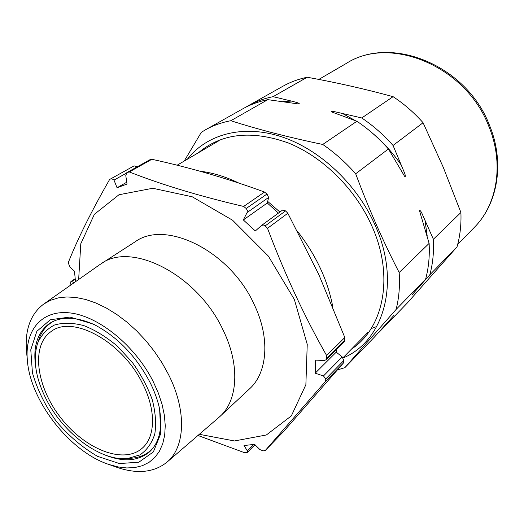 <?xml version="1.0" encoding="UTF-8"?>
<svg xmlns="http://www.w3.org/2000/svg" width="524" height="524" viewBox="0 0 524 524"><rect width="100%" height="100%" fill="white"/><g stroke="black" fill="none" stroke-linecap="round" stroke-linejoin="round"><path stroke-width="0.79" d="M149.72 159.833L127.149 172.501L129.31 171.957L151.868 159.283L149.72 159.833L126.815 172.632L125.78 175.632L127.037 184.048L117.055 187.756L126.762 182.208M127.149 172.501L126.815 172.632M126.173 173.28L113.996 180.105L117.055 187.756M137.268 166.77L134.118 165.866L109.614 179.483L134.118 165.866M113.996 180.105L111.481 178.494M75.489 281.716L74.5 271.262L70.157 267.26L68.723 264.031L68.664 261.633C77.899 238.427 91.549 211.041 109.614 179.483M75.227 279.148L71.565 281.506L74.146 282.665M71.565 281.506L70.917 281.506L70.602 282.967L70.936 284.918M336.382 349.606L336.238 352.154L342.192 356.942L343.803 360.525L325.817 378.924L325.463 381.446L265.321 450.457L263.251 450.895L259.884 449.585L254.618 444.352L244.046 445.524L247.361 450.909L247.439 452.336L244.381 452.644L197.954 435.47M151.868 159.283C190.225 167.647 227.776 178.566 264.515 192.046L267.011 194.024L268.629 197.443L267.312 202.991L243.333 219.949L255.326 230.973L261.542 225.451L282.541 210.104M129.31 171.957C161.824 184.756 199.939 196.251 243.653 206.443L264.515 192.046M243.653 206.443L246.201 208.487L267.011 194.024M268.629 197.443L247.092 212.541L247.354 210.393L246.201 208.487M247.092 212.541L243.333 219.949M267.312 202.991L278.421 213.104M285.554 210.897L265.19 225.883L267.515 228.307L287.827 213.255L285.554 210.897L282.659 210.006M265.19 225.883L263.376 224.973L261.542 225.451M287.827 213.255L318.762 274.458L344.825 337.522L344.497 341.524L326.177 359.772L326.747 358.318L344.916 340.246M267.515 228.307C284.807 274.176 304.51 316.588 326.629 355.547L344.825 337.522M326.629 355.547L326.747 358.318M336.238 352.154L315.186 373.193L315.69 360.119L324.14 360.473L326.177 359.772M315.186 373.193L323.465 375.957L342.192 356.942M325.817 378.924L323.465 375.957M343.803 360.525L343.43 363.008L283.307 431.822L265.321 450.457M325.463 381.446L343.43 363.008M78.652 279.495L80.788 243.771L94.385 214.303L118.987 194.745L152.753 188.267L192.243 196.795L232.617 220.257L268.34 256.079L294.357 299.466L307.241 344.347L305.872 384.727L291.344 415.892L266.369 434.972L234.47 440.959L199.31 434.311M166.96 462.181L218.783 417.523L249.555 388.828C267.554 372.682 270.377 337.993 254.153 304.405C230.147 250.95 165.466 219.222 135.022 241.878L99.684 264.705L43.721 304.058L50.494 300.304L58.21 297.907L66.758 296.951L76 297.475L85.798 299.505L95.971 303.042L106.346 308.04L116.728 314.433L126.919 322.109L136.718 330.945L145.934 340.764L154.383 351.388L161.909 362.615L168.361 374.215C186.976 410.757 185.293 447.136 166.96 462.181C154.128 472.419 137.688 474.22 117.638 467.578L115.116 466.681M219.962 416.462C237.948 400.369 240.228 364.901 223.106 330.12C197.692 274.792 131.301 241.086 101.001 263.821M95.735 325.319L95.407 325.162C76.556 316.47 61.203 315.939 49.348 323.557C37.414 332.413 32.848 346.744 35.645 366.551M104.387 454.753C122.911 462.299 137.923 461.369 149.425 451.963C159.709 442.328 162.938 427.309 159.119 406.906L159.047 406.545M149.871 382.075C154.514 391.297 157.776 400.349 159.65 409.244L160.75 433.597L153.368 451.924L138.88 462.188L119.446 463.563L97.549 456.345C82.55 447.627 68.801 435.961 56.297 421.342C45.175 405.648 37.217 389.47 32.429 372.793L30.778 349.796L36.857 331.286L50.343 319.745L69.928 317.059L93.272 324.074C116.878 336.27 135.742 355.606 149.871 382.075M153.159 381.485C135.362 346.036 99.272 316.548 70.701 313.011C42.012 309.284 24.805 330.035 27.307 359.647C29.94 400.664 69.915 451.95 109.044 464.519L118.07 466.936L126.756 467.965L134.93 467.546L142.436 465.659L149.104 462.306L154.796 457.511L159.362 451.347L162.689 443.9L164.68 435.293L165.257 425.698L164.379 415.29L162.047 404.292L158.281 392.935L153.159 381.485M26.698 353.228L26.442 350.563C24.897 329.504 30.654 314 43.721 304.058M199.939 171.21C212.626 172.691 225.575 176.64 238.8 183.053M267.685 201.412L279.895 212.03M297.619 231.47C316.096 255.24 327.808 280.32 332.753 306.697M337.469 369.911L344.858 367.671L396.105 309.442C399.026 297.999 400.048 285.691 399.164 272.513C383.208 241.603 368.719 208.69 355.685 173.778C345.683 162.46 334.698 152.68 322.745 144.454C288.731 137.36 258.09 129.448 230.829 120.717C221.587 122.459 213.13 125.498 205.454 129.821L201.321 132.317L184.225 161.058M230.829 120.717L267.829 99.658C258.771 101.466 250.452 104.499 242.861 108.776L205.454 129.821M245.553 107.328L248.186 105.776C255.758 101.512 264.057 98.479 273.083 96.665L291.468 101.08C293.833 101.774 301.031 103.3 298.811 103.994L267.829 99.658M273.083 96.665L307.208 77.244C298.379 79.098 290.237 82.124 282.77 86.322L248.186 105.776M361.75 117.959C373.16 125.636 383.594 134.806 393.052 145.462L404.43 172.691C405.445 174.898 405.838 178.749 403.971 175.245L388.415 148.98C378.885 138.238 368.385 128.996 356.909 121.254L332.17 112.136C329.491 111.036 334.332 111.586 335.825 111.946L361.75 117.959L393.098 96.671C364.809 88.956 336.179 82.478 307.208 77.244M355.685 173.778L388.415 148.98M322.745 144.454L356.909 121.254M393.052 145.462L423.071 122.721C414.045 112.595 404.056 103.909 393.098 96.671M433.374 239.265C434.016 251.893 432.831 263.749 429.818 274.818L411.844 295.064L425.626 279.122C428.625 268.006 429.791 256.098 429.123 243.391L419.947 212.253C418.787 208.408 421.211 211.565 421.944 213.386L433.374 239.265L460.91 212.495L443.206 167.143L423.071 122.721M396.105 309.442L425.626 279.122M399.164 272.513L429.123 243.391M429.818 274.818L457.013 246.889C460.072 236.141 461.369 224.678 460.91 212.495M344.858 367.671L374.902 336.565L394.107 315.166L378.741 332.295M379.18 332.131L407.037 303.291L457.013 246.889M198.576 152.648C221.842 133.162 251.782 129.939 288.403 143C322.941 156.886 355.521 189.072 371.883 226.086C394.533 276.233 383.607 328.201 351.604 348.991M343.109 357.971C383.581 341.307 401.24 282.888 375.119 225.215C356.988 184.029 319.319 148.954 280.916 136.561C242.435 124.208 206.672 134.373 187.389 159.204M46.898 400.559C64.393 434.285 101.086 461.369 127.548 458.533L139.941 454.898C146.897 450.149 151.849 443.186 154.796 434.016C156.375 423.765 155.53 412.336 152.261 399.72C147.591 386.836 140.897 374.326 132.172 362.202L117.271 346.089C106.274 336.886 95.132 330.061 83.847 325.607C72.901 322.732 63.135 322.529 54.535 324.998C46.924 328.928 41.291 334.987 37.636 343.168C32.58 359.713 35.665 378.845 46.898 400.559M38.874 339.519L39.13 338.766C42.051 330.52 47.147 324.539 54.417 320.826M153.309 447.712C147.932 453.856 140.891 457.341 132.186 458.153L131.386 458.218M142.476 383.404C122.184 341.484 72.495 314.564 51.214 331.463C30.595 345.539 36.267 386.732 60.791 417.838C84.973 449.219 123.526 464.781 142.214 448.223C155.549 436.937 156.25 410.076 142.476 383.404M247.361 450.909L253.734 444.457M282.855 101.538L291.468 101.08M342.021 113.223L355.22 120.54M371.601 132.428C383.168 142.096 393.255 153.263 401.849 165.931M424.846 219.425L427.224 236.095M418.65 287.218L418.401 287.742M389.542 320.406L389.208 320.616M376.802 326.465L371.411 328.522M488.82 126.33C465.901 65.821 389.823 35.036 346.397 63.378C391.323 34.532 466.819 65.441 489.488 125.295C504.9 162.302 497.996 203.764 474.272 227.449C497.296 204.53 504.317 163.58 488.82 126.33M70.917 281.506L75.187 278.755M247.439 452.343L254.965 444.706M95.407 325.162L93.272 324.074M159.119 406.906L159.65 409.244M109.044 464.519L117.638 467.578M27.307 359.647L26.442 350.563M342.971 357.774L367.763 332.537M177.119 165.217L218.475 140.989M457.675 244.439L474.272 227.449M318.815 79.425L346.397 63.378M127.548 458.533L132.186 458.153M37.636 343.168L39.13 338.766"/></g></svg>

